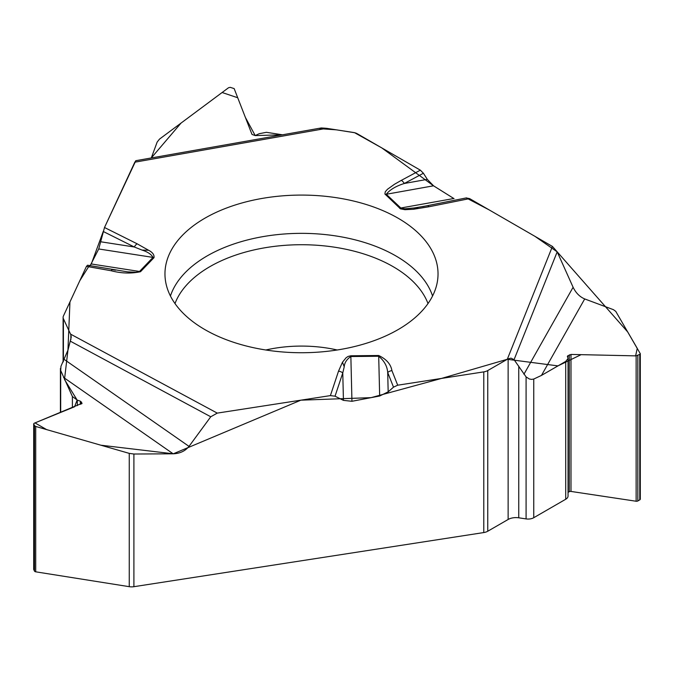 <?xml version="1.0" encoding="UTF-8"?>
<svg xmlns="http://www.w3.org/2000/svg" width="674" height="674" viewBox="0 0 674 674"><rect width="100%" height="100%" fill="white"/><g stroke="black" fill="none" stroke-linecap="round" stroke-linejoin="round"><path stroke-width="1.01" d="M568.047 492.408L569.286 491.691A1.769 1.019 180 0 1 570.988 491.43L636.138 501.237A1.769 1.019 0 0 0 637.84 500.967L639.778 499.847A1.769 1.019 0 0 0 640.3 499.122A1.769 1.019 0 0 0 640.241 498.87M33.759 569.041A1.769 1.019 0 0 0 33.7 569.303A1.769 1.019 0 0 0 33.759 569.564L34.475 571.097A1.769 1.019 0 0 0 35.714 571.822L129.256 586.675A8.863 5.114 0 0 0 133.899 586.692L483.78 532.561A8.863 5.114 0 0 0 487.757 531.238L508.129 519.477A11.079 6.395 180 0 1 518.761 517.809L526.091 518.913A7.978 4.608 180 0 0 533.749 517.716L565.713 499.257A7.978 4.608 0 0 0 568.047 495.997L568.047 358.56M129.256 586.675L129.256 453.375L133.899 454.023L173.167 453.804C179.958 453.518 185.24 451.041 189.015 446.382L210.751 416.776L217.255 413.111L330.395 395.604L335.037 396.194L343.437 400.373L351.946 401.291L379.664 396.009L388.173 391.838L393.506 387.154L397.694 385.199L483.78 371.88A8.863 5.114 180 0 0 487.757 370.557L487.757 531.238M639.778 499.847L639.778 354.364L640.3 353.715L615.758 311.363L613.45 309.678L584.703 298.936C579.733 296.83 575.866 292.937 573.102 287.267L557.196 251.84L552.427 246.431L469.609 198.611L466.206 197.954M454.04 198.653L433.534 185.805L427.308 179.36L423.407 173.243L420.34 170.168L357.321 133.781A8.863 5.114 180 0 0 353.344 132.458L326.637 128.33L134.817 162.19L104.504 227.5L98.724 248.967L90.164 265.691M639.778 354.364L636.138 355.88L570.988 354.431L567.373 356.276L568.047 358.501L565.713 361.416L541.475 375.41L533.749 379.049L531.66 379.395L529.334 378.982L526.091 376.909L514.068 359.672L511.044 358.164L508.129 358.812L487.757 370.557M157.152 142.079L151.296 157.952L181.045 123.072L222.117 92.507L237.72 97.747L245.37 117.394L255.21 135.584L282.465 134.8L266.399 132.315L259.246 133.696L255.168 135.575L252.009 134.438L234.156 88.597L230.247 87.342L228.545 87.73L159.485 139.122L157.152 142.079M87.586 265.253L86.466 266.356L63.398 316.064A8.863 5.114 180 0 0 63.103 317.387A8.863 5.114 180 0 0 63.398 318.709L63.398 361.458M136.022 160.648L134.817 162.19M129.256 453.375L35.714 426.465L34.475 425.614L33.7 423.828L34.214 423.23L82.009 403.322L80.349 401.165L77.316 400.129L72.396 396.523L60.694 370.489L60.963 366.268L68.04 349.924L71.233 337.143L70.863 334.801L63.398 318.709M135.76 160.698L321.287 127.95L326.637 128.33M204.955 329.645A136.536 78.824 0 0 0 350.615 347.455A136.536 78.824 0 0 0 437.864 277.806A136.536 78.824 0 0 0 301.497 195.081A136.536 78.824 0 0 0 165.13 277.806A136.536 78.824 0 0 0 204.955 329.645M397.694 385.199L391.923 370.616A6.647 5.291 158.4 0 0 387.702 372.486L388.173 391.838M393.506 387.154L387.702 372.486C387.221 366.209 384.222 360.801 378.704 356.251L379.664 396.009M418.209 207.373L413.457 209.269L404.948 209.681L400.491 208.864L384.913 193.994L385.267 191.77L387.449 189.301L394.501 184.255L401.359 180.346A6.647 3.69 61.8 0 1 404.299 183.48C395.84 186.15 389.842 189.739 386.286 194.264L401.266 208.409L405.099 208.805L414.283 207.963L427.451 205.722A6.647 1.778 78.7 0 1 427.56 205.68A6.647 1.778 78.7 0 1 428.866 206.775L469.609 198.611M86.466 266.356L111.218 270.763C121.387 273.425 131.152 273.737 140.521 271.706L154.017 257.645C154.38 254.789 152.56 252.32 148.558 250.248L142.071 250.088L134.286 246.987A6.647 3.555 -63.5 0 1 137.117 243.794L148.558 250.248M391.923 370.616C390.827 364.204 386.413 359.166 378.678 355.501L350.842 355.779L348.129 356.428L346.116 357.742L342.485 362.208L344.22 366.799L342.771 372.933A6.647 5.333 -161.6 0 0 338.525 371.155L330.395 395.604M378.678 355.501L378.704 356.251L350.859 356.529C346.765 359.259 344.549 362.679 344.22 366.799M111.218 270.763A6.647 1.601 -79.9 0 1 112.499 269.684L115.549 270.19M87.494 265.219L127.462 271.841L136.072 272.288L139.51 271.462L91.302 263.972L103.282 231.384M343.437 400.373L342.771 372.933L335.037 396.194M98.724 248.967L153.015 257.401C151.271 254.292 147.623 251.849 142.071 250.088M423.407 173.243L404.299 183.48L427.308 179.36M101.007 241.823L134.286 246.987L103.257 231.494M89.044 266.045L79.776 280.772L69.953 301.952L67.948 350.168L64.493 379.496L77.139 400.07L74.553 406.759L34.997 422.901L46.582 429.591L100.881 445.211L173.294 453.804L300.882 400.171L371.096 397.643L441.571 378.409L507.278 359.284L557.962 365.889L581.123 354.659L635.616 355.872L637.25 348.357L627.772 332.046L557.196 251.84L534.954 236.338L489.012 209.816L466.273 197.937M399.64 208.3A6.647 4.651 -46.1 0 1 400.626 208.039L453.829 198.518L433.525 185.805M433.348 185.687L381.813 147.926L354.625 132.719L336.343 129.829L319.906 128.692M135.794 160.757L104.462 227.585M91.226 264.107L89.457 266.104M133.899 454.023L133.899 586.692M483.78 532.561L483.78 371.88M637.84 500.967L637.84 355.484M636.138 501.237L636.138 355.88M570.988 491.43L570.988 354.431M569.286 491.691L569.286 354.827M567.896 357.759L567.896 355.628M565.713 499.257L565.713 361.416M533.749 517.716L533.749 379.049M518.761 517.809L518.761 366.125M526.091 518.913L526.091 376.909M508.129 519.477L508.129 358.812M265.8 349.991A97.511 56.296 180 0 1 337.202 349.991M34.475 571.097L34.475 425.614M35.714 571.822L35.714 426.465M33.759 569.564L33.759 424.081M81.95 403.558L81.95 403.06M81.444 403.945L81.444 401.965M80.349 404.392L80.349 401.165M77.316 405.63L77.316 400.129M72.396 407.635L72.396 396.523M60.694 412.412L60.694 370.489M70.863 339.772L70.863 334.801M170.438 295.996A133.41 77.021 180 0 1 301.497 233.347A133.41 77.021 180 0 1 432.565 295.996M174.996 303.561A129.467 74.747 180 0 1 301.497 244.721A129.467 74.747 180 0 1 428.007 303.561M350.842 355.779L351.946 401.291M385.301 194.525A6.647 4.651 -46.1 0 1 386.286 194.264L433.534 185.805M557.196 251.84L514.068 359.672M523.934 374.255L573.102 287.267M552.427 246.431L507.303 359.267M413.457 209.269L428.866 206.775M401.359 180.346L420.34 170.168M104.504 227.5L137.117 243.794M217.255 413.111L70.559 334.127M342.485 362.208L338.525 371.155M584.703 298.936L541.475 375.41M154.017 257.645A6.647 4.752 -136.2 0 0 153.015 257.401L139.51 271.462A6.647 4.752 -136.2 0 1 140.521 271.706M210.751 416.776L70.559 341.297M64.283 359.478L189.015 446.382M173.167 453.804L63.525 377.415M640.3 353.74L640.3 499.122M33.7 423.853L33.7 569.303M63.103 362.039L63.103 317.387M60.424 368.451L60.424 412.53M423.71 206.429L422.859 206.581M422.649 206.623L466.501 197.878"/></g></svg>
